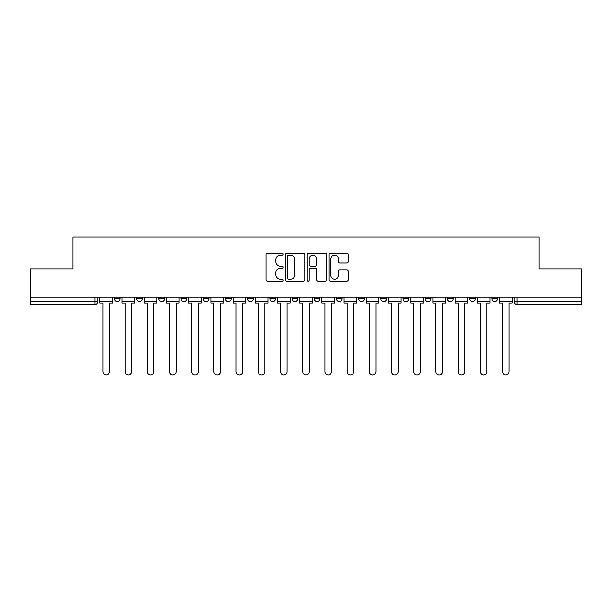 <?xml version="1.0" encoding="UTF-8"?>
<svg xmlns="http://www.w3.org/2000/svg" width="612" height="612" viewBox="0 0 612 612"><rect width="100%" height="100%" fill="white"/><g stroke="black" fill="none" stroke-linecap="round" stroke-linejoin="round"><path stroke-width="0.92" d="M283.226 254.156A0.979 0.979 0 0 0 282.254 253.177L267.406 253.177A1.4 1.4 0 0 0 266.013 254.569L266.013 279.715A1.4 1.4 0 0 0 267.406 281.115L282.254 281.115A0.979 0.979 0 0 0 283.226 280.135A0.979 0.979 0 0 0 282.254 279.156L280.327 279.156A4.468 4.468 0 0 1 275.859 274.689L275.859 272.592A4.468 4.468 0 0 1 280.327 268.125L282.254 268.125A0.979 0.979 0 0 0 283.226 267.146A0.979 0.979 0 0 0 282.254 266.166L280.327 266.166A4.468 4.468 0 0 1 275.859 261.699L275.859 259.603A4.468 4.468 0 0 1 280.327 255.127L282.254 255.127A0.979 0.979 0 0 0 283.226 254.156M358.663 297.18L358.663 298.74L364.354 298.74A2.846 2.846 0 0 1 361.508 301.586A2.846 2.846 0 0 1 358.663 298.74L358.663 297.18M292.054 297.18L292.054 298.74L297.746 298.74A2.846 2.846 0 0 1 294.9 301.586A2.846 2.846 0 0 1 292.054 298.74L292.054 297.18M247.646 297.18L247.646 298.74L253.337 298.74A2.846 2.846 0 0 1 250.492 301.586A2.846 2.846 0 0 1 247.646 298.74L247.646 297.18M225.445 297.18L225.445 298.74L231.137 298.74A2.846 2.846 0 0 1 228.291 301.586A2.846 2.846 0 0 1 225.445 298.74L225.445 297.18M181.037 297.18L181.037 298.74L186.729 298.74A2.846 2.846 0 0 1 183.883 301.586A2.846 2.846 0 0 1 181.037 298.74L181.037 297.18M346.828 263.022A1.4 1.4 0 0 0 348.228 261.63L348.228 254.569A1.4 1.4 0 0 0 346.828 253.177L330.342 253.177A1.4 1.4 0 0 0 328.942 254.569L328.942 279.715A1.4 1.4 0 0 0 330.342 281.115L346.828 281.115A1.4 1.4 0 0 0 348.228 279.715L348.228 271.2A1.4 1.4 0 0 0 346.828 269.8L339.775 269.8A1.4 1.4 0 0 0 338.375 271.2L338.375 275.423A3.741 3.741 0 0 1 334.642 279.156A3.741 3.741 0 0 1 330.901 275.423L330.901 258.868A3.741 3.741 0 0 1 334.642 255.127A3.741 3.741 0 0 1 338.375 258.868L338.375 261.63A1.4 1.4 0 0 0 339.775 263.022L346.828 263.022M30.6 297.18L30.6 268.852L73.012 268.852L73.012 237.112L538.988 237.112L538.988 268.852L581.4 268.852L581.4 297.18L30.6 297.18L30.6 301.586L97.92 301.586L97.92 297.18L97.92 301.586A2.846 2.846 0 0 1 95.074 304.432L30.6 304.432L30.6 301.586M304.776 254.569A1.4 1.4 0 0 0 303.384 253.177L286.898 253.177A1.4 1.4 0 0 0 285.498 254.569L285.498 279.715A1.4 1.4 0 0 0 286.898 281.115L303.384 281.115A1.4 1.4 0 0 0 304.776 279.715L304.776 254.569M308.616 253.177L325.102 253.177A1.4 1.4 0 0 1 326.502 254.569L326.502 279.715A1.4 1.4 0 0 1 325.102 281.115L318.049 281.115A1.4 1.4 0 0 1 316.649 279.715L316.649 269.517A1.4 1.4 0 0 0 315.257 268.125L310.575 268.125A1.4 1.4 0 0 0 309.175 269.517L309.175 280.135A0.979 0.979 0 0 1 308.203 281.115A0.979 0.979 0 0 1 307.224 280.135L307.224 254.569A1.4 1.4 0 0 1 308.616 253.177M514.08 297.18L514.08 301.586L581.4 301.586L581.4 304.432L516.926 304.432A2.846 2.846 0 0 1 514.08 301.586M581.4 297.18L581.4 301.586M497.571 297.18L497.571 298.74A2.846 2.846 0 0 1 494.726 301.586A2.846 2.846 0 0 1 491.88 298.74L497.571 298.74A2.846 2.846 0 0 1 494.726 301.586M491.88 297.18L491.88 298.74M475.371 297.18L475.371 298.74A2.846 2.846 0 0 1 472.518 301.586A2.846 2.846 0 0 1 469.672 298.74L475.371 298.74M469.672 297.18L469.672 298.74M453.163 297.18L453.163 298.74A2.846 2.846 0 0 1 450.317 301.586A2.846 2.846 0 0 1 447.471 298.74L453.163 298.74M447.471 297.18L447.471 298.74M430.963 297.18L430.963 298.74A2.846 2.846 0 0 1 428.117 301.586A2.846 2.846 0 0 1 425.271 298.74L430.963 298.74M425.271 297.18L425.271 298.74M408.762 297.18L408.762 298.74A2.846 2.846 0 0 1 405.909 301.586A2.846 2.846 0 0 1 403.063 298.74A2.846 2.846 0 0 0 405.909 301.586M403.063 297.18L403.063 298.74L408.762 298.74M386.555 297.18L386.555 298.74A2.846 2.846 0 0 1 383.709 301.586A2.846 2.846 0 0 1 380.863 298.74A2.846 2.846 0 0 0 383.709 301.586M380.863 297.18L380.863 298.74L386.555 298.74M364.354 297.18L364.354 298.74A2.846 2.846 0 0 1 361.508 301.586M342.154 297.18L342.154 298.74A2.846 2.846 0 0 1 339.3 301.586A2.846 2.846 0 0 1 336.455 298.74L342.154 298.74M336.455 297.18L336.455 298.74M319.946 297.18L319.946 298.74A2.846 2.846 0 0 1 317.1 301.586A2.846 2.846 0 0 1 314.254 298.74L319.946 298.74L319.946 297.18M314.254 297.18L314.254 298.74M297.746 297.18L297.746 298.74M275.545 297.18L275.545 298.74A2.846 2.846 0 0 1 272.7 301.586A2.846 2.846 0 0 1 269.846 298.74L275.545 298.74L275.545 297.18M269.846 297.18L269.846 298.74M253.337 297.18L253.337 298.74L253.337 297.18M231.137 298.74L231.137 297.18L231.137 298.74A2.846 2.846 0 0 1 228.291 301.586M208.937 297.18L208.937 298.74A2.846 2.846 0 0 1 206.091 301.586A2.846 2.846 0 0 1 203.238 298.74A2.846 2.846 0 0 0 206.091 301.586A2.846 2.846 0 0 0 208.937 298.74L208.937 297.18M203.238 297.18L203.238 298.74L208.937 298.74M186.729 297.18L186.729 298.74M164.529 297.18L164.529 298.74A2.846 2.846 0 0 1 161.683 301.586A2.846 2.846 0 0 1 158.837 298.74A2.846 2.846 0 0 0 161.683 301.586A2.846 2.846 0 0 0 164.529 298.74L158.837 298.74L158.837 297.18M136.629 297.18L136.629 298.74L142.328 298.74L142.328 297.18L142.328 298.74A2.846 2.846 0 0 1 139.482 301.586A2.846 2.846 0 0 1 136.629 298.74A2.846 2.846 0 0 0 139.482 301.586M114.429 297.18L114.429 298.74L120.12 298.74L120.12 297.18L120.12 298.74A2.846 2.846 0 0 1 117.275 301.586A2.846 2.846 0 0 1 114.429 298.74A2.846 2.846 0 0 0 117.275 301.586M95.074 297.18L95.074 304.432A2.846 2.846 0 0 0 97.92 301.586M288.436 255.127A0.979 0.979 0 0 0 287.456 256.107L287.456 278.185A0.979 0.979 0 0 0 288.436 279.156L290.455 279.156A4.468 4.468 0 0 0 294.93 274.689L294.93 259.603A4.468 4.468 0 0 0 290.455 255.127L288.436 255.127M316.649 258.937A3.741 3.741 0 0 0 312.916 255.204A3.741 3.741 0 0 0 309.175 258.937L309.175 264.767A1.4 1.4 0 0 0 310.575 266.166L315.257 266.166A1.4 1.4 0 0 0 316.649 264.767L316.649 258.937M99.84 301.586L99.84 303.009L102.9 303.009L102.9 371.614A3.274 3.274 0 0 0 106.174 374.888A3.274 3.274 0 0 0 109.449 371.614L109.449 303.009L112.509 303.009L112.509 301.586L99.84 301.586L99.84 297.18M112.509 301.586L112.509 297.18M122.04 301.586L122.04 303.009L125.1 303.009L125.1 371.614A3.274 3.274 0 0 0 128.375 374.888A3.274 3.274 0 0 0 131.649 371.614L131.649 303.009L134.709 303.009L134.709 301.586L122.04 301.586L122.04 297.18M134.709 301.586L134.709 297.18M144.248 301.586L144.248 303.009L147.308 303.009L147.308 371.614A3.274 3.274 0 0 0 150.583 374.888A3.274 3.274 0 0 0 153.857 371.614L153.857 303.009L156.917 303.009L156.917 301.586L144.248 301.586L144.248 297.18M156.917 301.586L156.917 297.18M166.449 301.586L166.449 303.009L169.509 303.009L169.509 371.614A3.274 3.274 0 0 0 172.783 374.888A3.274 3.274 0 0 0 176.057 371.614L176.057 303.009L179.117 303.009L179.117 301.586L166.449 301.586L166.449 297.18M179.117 301.586L179.117 297.18M188.649 301.586L188.649 303.009L191.709 303.009L191.709 371.614A3.274 3.274 0 0 0 194.983 374.888A3.274 3.274 0 0 0 198.257 371.614L198.257 303.009L201.317 303.009L201.317 301.586L188.649 301.586L188.649 297.18M201.317 301.586L201.317 297.18M210.857 301.586L210.857 303.009L213.917 303.009L213.917 371.614A3.274 3.274 0 0 0 217.191 374.888A3.274 3.274 0 0 0 220.465 371.614L220.465 303.009L223.525 303.009L223.525 301.586L210.857 301.586L210.857 297.18M223.525 301.586L223.525 297.18M233.057 301.586L233.057 303.009L236.117 303.009L236.117 371.614A3.274 3.274 0 0 0 239.391 374.888A3.274 3.274 0 0 0 242.666 371.614L242.666 303.009L245.726 303.009L245.726 301.586L233.057 301.586L233.057 297.18M245.726 301.586L245.726 297.18M255.258 301.586L255.258 303.009L258.318 303.009L258.318 371.614A3.274 3.274 0 0 0 261.592 374.888A3.274 3.274 0 0 0 264.866 371.614L264.866 303.009L267.926 303.009L267.926 301.586L255.258 301.586L255.258 297.18M267.926 301.586L267.926 297.18M277.466 301.586L277.466 303.009L280.526 303.009L280.526 371.614A3.274 3.274 0 0 0 283.8 374.888A3.274 3.274 0 0 0 287.074 371.614L287.074 303.009L290.134 303.009L290.134 301.586L277.466 301.586L277.466 297.18M290.134 301.586L290.134 297.18M299.666 301.586L299.666 303.009L302.726 303.009L302.726 371.614A3.274 3.274 0 0 0 306 374.888A3.274 3.274 0 0 0 309.274 371.614L309.274 303.009L312.334 303.009L312.334 301.586L299.666 301.586L299.666 297.18M312.334 301.586L312.334 297.18M321.866 301.586L321.866 303.009L324.926 303.009L324.926 371.614A3.274 3.274 0 0 0 328.2 374.888A3.274 3.274 0 0 0 331.475 371.614L331.475 303.009L334.535 303.009L334.535 301.586L321.866 301.586L321.866 297.18M334.535 301.586L334.535 297.18M344.074 301.586L344.074 303.009L347.134 303.009L347.134 371.614A3.274 3.274 0 0 0 350.408 374.888A3.274 3.274 0 0 0 353.682 371.614L353.682 303.009L356.742 303.009L356.742 301.586L344.074 301.586L344.074 297.18M356.742 301.586L356.742 297.18M366.274 301.586L366.274 303.009L369.334 303.009L369.334 371.614A3.274 3.274 0 0 0 372.609 374.888A3.274 3.274 0 0 0 375.883 371.614L375.883 303.009L378.943 303.009L378.943 301.586L366.274 301.586L366.274 297.18M378.943 301.586L378.943 297.18M388.475 301.586L388.475 303.009L391.535 303.009L391.535 371.614A3.274 3.274 0 0 0 394.809 374.888A3.274 3.274 0 0 0 398.083 371.614L398.083 303.009L401.143 303.009L401.143 301.586L388.475 301.586L388.475 297.18M401.143 301.586L401.143 297.18M410.683 301.586L410.683 303.009L413.743 303.009L413.743 371.614A3.274 3.274 0 0 0 417.017 374.888A3.274 3.274 0 0 0 420.291 371.614L420.291 303.009L423.351 303.009L423.351 301.586L410.683 301.586L410.683 297.18M423.351 301.586L423.351 297.18M432.883 301.586L432.883 303.009L435.943 303.009L435.943 371.614A3.274 3.274 0 0 0 439.217 374.888A3.274 3.274 0 0 0 442.491 371.614L442.491 303.009L445.551 303.009L445.551 301.586L432.883 301.586L432.883 297.18M445.551 301.586L445.551 297.18M455.083 301.586L455.083 303.009L458.143 303.009L458.143 371.614A3.274 3.274 0 0 0 461.417 374.888A3.274 3.274 0 0 0 464.692 371.614L464.692 303.009L467.752 303.009L467.752 301.586L455.083 301.586L455.083 297.18M467.752 301.586L467.752 297.18M477.291 301.586L477.291 303.009L480.351 303.009L480.351 371.614A3.274 3.274 0 0 0 483.625 374.888A3.274 3.274 0 0 0 486.9 371.614L486.9 303.009L489.96 303.009L489.96 301.586L477.291 301.586L477.291 297.18M489.96 301.586L489.96 297.18M499.491 301.586L499.491 303.009L502.551 303.009L502.551 371.614A3.274 3.274 0 0 0 505.826 374.888A3.274 3.274 0 0 0 509.1 371.614L509.1 303.009L512.16 303.009L512.16 301.586L499.491 301.586L499.491 297.18M512.16 301.586L512.16 297.18M516.926 297.18L516.926 304.432"/></g></svg>
